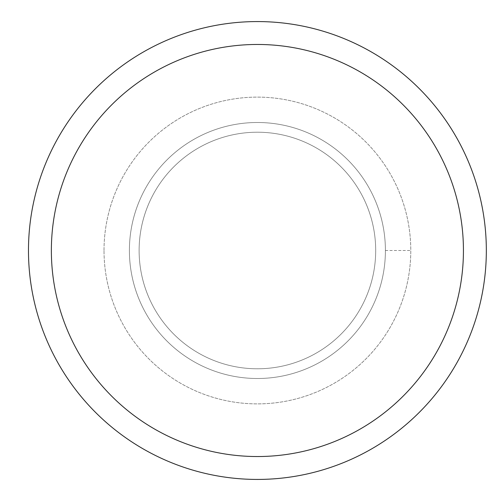 <?xml version="1.0" encoding="UTF-8"?>
<svg xmlns="http://www.w3.org/2000/svg" width="501" height="501" viewBox="0 0 501 501"><rect width="100%" height="100%" fill="white"/><g stroke="black" fill="none" stroke-linecap="round" stroke-linejoin="round"><path stroke-width="0.38" stroke-dasharray="2.5 1.88" d="M129.402 250.5A127.999 127.999 0 0 1 321.404 139.647A127.999 127.999 0 0 1 321.404 361.353A127.999 127.999 0 0 1 129.402 250.5A127.999 127.999 0 0 1 321.404 139.647A127.999 127.999 0 0 1 321.404 361.353A127.999 127.999 0 0 1 129.402 250.5A127.999 127.999 0 0 1 321.404 139.647A127.999 127.999 0 0 1 321.404 361.353A127.999 127.999 0 0 1 129.402 250.5A127.999 127.999 0 0 1 321.404 139.647A127.999 127.999 0 0 1 321.404 361.353A127.999 127.999 0 0 1 129.402 250.5M139.121 250.5A118.28 118.28 0 0 1 316.544 148.064A118.28 118.28 0 0 1 316.544 352.936A118.28 118.28 0 0 1 139.121 250.5A118.28 118.28 0 0 1 316.544 148.064A118.28 118.28 0 0 1 316.544 352.936A118.28 118.28 0 0 1 139.121 250.5M28.476 250.5A228.926 228.926 0 0 1 371.867 52.242A228.926 228.926 0 0 1 371.867 448.758A228.926 228.926 0 0 1 28.476 250.5M104.02 250.5A153.381 153.381 0 0 1 334.092 117.666A153.381 153.381 0 0 1 334.092 383.334A153.381 153.381 0 0 1 104.02 250.5A153.381 153.381 0 0 1 334.092 117.666A153.381 153.381 0 0 1 334.092 383.334A153.381 153.381 0 0 1 104.02 250.5M385.407 250.5L410.782 250.5L385.407 250.5"/><path stroke-width="0.75" d="M51.365 250.5A206.036 206.036 0 0 1 360.419 72.069A206.036 206.036 0 0 1 360.419 428.931A206.036 206.036 0 0 1 51.365 250.5M28.476 250.5A228.926 228.926 0 0 1 371.867 52.242A228.926 228.926 0 0 1 371.867 448.758A228.926 228.926 0 0 1 28.476 250.5"/></g></svg>
